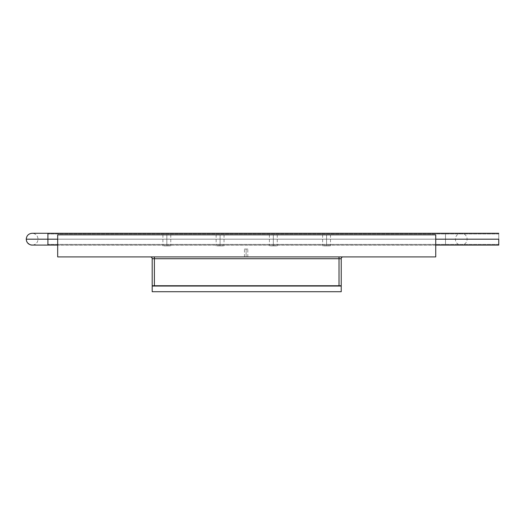 <?xml version="1.0" encoding="UTF-8"?>
<svg xmlns="http://www.w3.org/2000/svg" width="525" height="525" viewBox="0 0 525 525"><rect width="100%" height="100%" fill="white"/><g stroke="black" fill="none" stroke-linecap="round" stroke-linejoin="round"><path stroke-width="0.39" stroke-dasharray="2.62 1.97" d="M342.923 256.909A1.798 1.798 0 0 0 341.224 258.727L339.019 258.727L339.019 285.738L339.019 256.909L342.923 256.909A1.798 1.798 0 0 0 341.224 258.727L154.396 258.727L154.396 285.738L154.396 258.727L339.019 258.727L339.019 256.909L154.396 256.909L154.396 258.727L152.191 258.727L152.191 285.738L341.224 285.738L152.191 285.738L152.191 258.727A1.798 1.798 0 0 0 150.491 256.909L154.396 256.909L154.396 258.727L152.191 258.727A1.798 1.798 0 0 0 150.491 256.909M341.224 258.727L341.224 285.738L341.224 258.727M445.508 239.183L445.508 245.096L445.508 239.183L455.352 239.183L445.508 239.183L455.352 239.183L445.508 239.183L445.508 245.096L445.508 239.183L467.165 239.183L47.913 239.183L445.508 239.183L445.508 245.096L445.508 239.183L47.913 239.183L47.913 245.096L47.913 239.183L38.062 239.183L47.913 239.183L38.062 239.183L47.913 239.183L47.913 233.277L47.913 239.183L26.25 239.183L498.75 239.183L498.75 245.096L498.75 233.986L498.75 239.183L47.913 239.183L498.75 239.183L47.913 239.183L47.913 233.986L47.913 239.183L445.508 239.183L445.508 245.096L445.508 239.183L47.913 239.183L47.913 245.096L47.913 233.277L47.913 239.183L38.062 239.183L47.913 239.183L38.062 239.183L47.913 239.183L47.913 233.277L47.913 239.183L26.25 239.183L498.75 239.183L498.75 245.096L498.75 233.986L498.75 239.183L47.913 239.183L47.913 245.096L47.913 239.183L498.75 239.183L47.913 239.183L47.913 233.986L47.913 239.183L498.75 239.183L498.75 233.277L498.75 244.387L498.75 233.986L498.75 239.183L47.913 239.183L47.913 244.387L47.913 233.277L47.913 239.183L498.75 239.183L498.75 233.277L498.75 239.183L38.062 239.183L47.913 239.183L38.062 239.183L47.913 239.183L47.913 245.096L47.913 239.183L26.25 239.183L47.913 239.183L26.25 239.183L47.913 239.183L47.913 245.096L47.913 233.277L47.913 239.183L445.508 239.183L445.508 233.277L445.508 239.183L47.913 239.183L498.75 239.183L498.75 233.277L498.75 244.387L498.75 233.986L498.75 239.183L47.913 239.183L47.913 244.387L47.913 233.277L47.913 239.183L38.062 239.183L47.913 239.183L38.062 239.183L47.913 239.183L47.913 245.096L47.913 239.183L26.25 239.183L47.913 239.183L47.913 245.096L47.913 233.277L47.913 239.183L445.508 239.183L445.508 233.277L445.508 239.183L455.352 239.183L445.508 239.183L455.352 239.183L445.508 239.183L445.508 233.277L445.508 239.183L467.165 239.183L445.508 239.183L467.165 239.183L445.508 239.183L445.508 233.277L445.508 239.183M435.737 239.183L57.678 239.183L435.737 239.183L435.737 234.852L57.678 234.852L57.678 239.183L435.737 239.183L57.678 239.183L435.737 239.183L435.737 245.175L435.737 234.852L57.678 234.852L57.678 245.175L57.678 239.183L435.737 239.183L57.678 239.183L435.737 239.183L435.737 245.175L435.737 234.852L57.678 234.852L57.678 245.175L57.678 239.183L435.737 239.183L57.678 239.183L435.737 239.183L435.737 245.175L435.737 234.852L57.678 234.852L57.678 245.175L57.678 239.183L435.737 239.183L57.678 239.183L435.737 239.183L435.737 245.175L435.737 239.183L57.678 239.183L57.678 245.175L57.678 234.852L435.737 234.852L57.678 234.852L435.737 234.852L435.737 245.175L435.737 234.852L57.678 234.852L435.737 234.852L435.737 256.909L57.678 256.909L57.678 234.852L435.737 234.852L435.737 239.183L57.678 239.183L57.678 234.852L435.737 234.852L435.737 239.183L57.678 239.183L57.678 234.852L435.737 234.852L57.678 234.852L435.737 234.852L435.737 239.183L57.678 239.183L57.678 234.852L435.737 234.852L57.678 234.852L435.737 234.852L435.737 239.183M166.838 234.852L162.901 234.852L166.838 234.852L166.838 245.884L166.838 234.852L166.838 245.884L162.901 245.884L166.838 245.884L166.838 234.852L170.776 234.852L166.838 234.852M220.087 234.852L216.149 234.852L220.087 234.852L220.087 245.884L220.087 234.852L220.087 245.884L216.149 245.884L220.087 245.884L220.087 234.852L224.024 234.852L220.087 234.852M273.328 234.852L269.391 234.852L273.328 234.852L273.328 245.884L273.328 234.852L273.328 245.884L269.391 245.884L273.328 245.884L273.328 234.852L277.266 234.852L273.328 234.852M326.57 234.852L322.632 234.852L326.57 234.852L326.57 245.884L326.57 234.852L326.57 245.884L322.632 245.884L326.57 245.884L326.57 234.852L330.507 234.852L326.57 234.852M246.107 256.909L244.427 256.909L246.107 256.909L246.107 249.034L246.107 256.909L246.107 249.034L244.427 249.034L246.107 249.034L246.107 256.909L247.787 256.909L246.107 256.909M246.107 249.034L247.787 249.034L246.107 249.034M326.57 245.884L330.507 245.884L326.57 245.884M273.328 245.884L277.266 245.884L273.328 245.884M220.087 245.884L224.024 245.884L220.087 245.884M166.838 245.884L170.776 245.884L166.838 245.884M435.737 256.909L435.737 234.852L57.678 234.852L57.678 256.909L435.737 256.909M57.678 234.852L57.678 245.175L57.678 234.852M246.711 256.909L245.031 256.909L246.711 256.909M166.838 256.909L168.807 256.909L166.838 256.909M220.087 256.909L218.118 256.909L220.087 256.909M273.328 256.909L271.359 256.909L273.328 256.909M326.57 256.909L324.601 256.909L326.57 256.909M152.191 286.053L152.191 291.723L341.224 291.723L152.191 291.723L152.191 286.053L341.224 286.053L341.224 291.723L341.224 286.053M445.508 245.096L461.258 245.096C457.669 244.742 455.7 242.773 455.352 239.183C455.7 235.6 457.669 233.632 461.258 233.277L445.508 233.277L461.258 233.277C464.848 233.632 466.817 235.6 467.165 239.183C466.817 242.773 464.848 244.742 461.258 245.096L445.508 245.096M32.156 245.096L47.913 245.096L32.156 245.096C35.746 244.742 37.721 242.773 38.062 239.183C37.721 235.6 35.746 233.632 32.156 233.277L47.913 233.277L32.156 233.277C35.746 233.632 37.721 235.6 38.062 239.183C37.721 242.773 35.746 244.742 32.156 245.096L498.75 245.096M57.678 245.096L435.737 245.096M498.75 233.986L47.913 233.986L498.75 233.986M498.75 233.277L32.156 233.277M498.75 244.387L47.913 244.387L498.75 244.387M26.25 239.183L26.65 241.329M26.86 241.795L27.248 242.465M27.248 242.471L30.529 244.867M47.913 233.277L445.508 233.277L47.913 233.277M435.737 245.175L57.678 245.175L435.737 245.175M162.901 234.852L162.901 245.884M216.149 234.852L216.149 245.884M269.391 234.852L269.391 245.884M322.632 234.852L322.632 245.884M244.427 256.909L244.427 249.034M247.787 256.909L247.787 249.034M330.507 234.852L330.507 245.884M277.266 234.852L277.266 245.884M224.024 234.852L224.024 245.884M170.776 234.852L170.776 245.884"/><path stroke-width="0.79" d="M342.923 256.909A1.798 1.798 0 0 0 341.224 258.727L339.019 258.727L339.019 285.738L341.224 285.738L341.224 258.727L341.224 285.738L152.191 285.738L154.396 285.738L154.396 256.909L339.019 256.909L339.019 258.727L341.224 258.727A1.798 1.798 0 0 1 342.923 256.909L339.019 256.909L339.019 258.727L154.396 258.727L154.396 256.909L150.491 256.909A1.798 1.798 0 0 1 152.191 258.727L154.396 258.727L152.191 258.727L152.191 285.738L152.191 258.727A1.798 1.798 0 0 0 150.491 256.909M339.019 285.738L339.019 258.727L154.396 258.727L154.396 285.738L339.019 285.738M47.913 239.183L47.913 233.277L47.913 239.183L26.25 239.183L47.913 239.183L47.913 245.096L47.913 239.183L57.678 239.183L26.25 239.183L47.913 239.183M498.75 239.183L435.737 239.183L498.75 239.183L498.75 245.096L498.75 239.183M57.678 256.909L435.737 256.909L435.737 234.852L57.678 234.852L57.678 256.909L57.678 234.852L435.737 234.852L435.737 256.909L57.678 256.909M341.224 286.053L341.224 291.723L341.224 286.053L152.191 286.053L152.191 291.723L341.224 291.723L152.191 291.723L152.191 286.053M498.75 233.277L32.156 233.277C28.567 233.632 26.598 235.6 26.25 239.183C26.598 235.6 28.567 233.632 32.156 233.277M31.493 245.057L57.678 245.096M435.737 245.096L498.75 245.096M26.65 241.329L26.867 241.808M30.529 244.867L31.362 245.037M32.156 245.096L32.156 245.096C28.567 244.742 26.598 242.773 26.25 239.183"/></g></svg>
